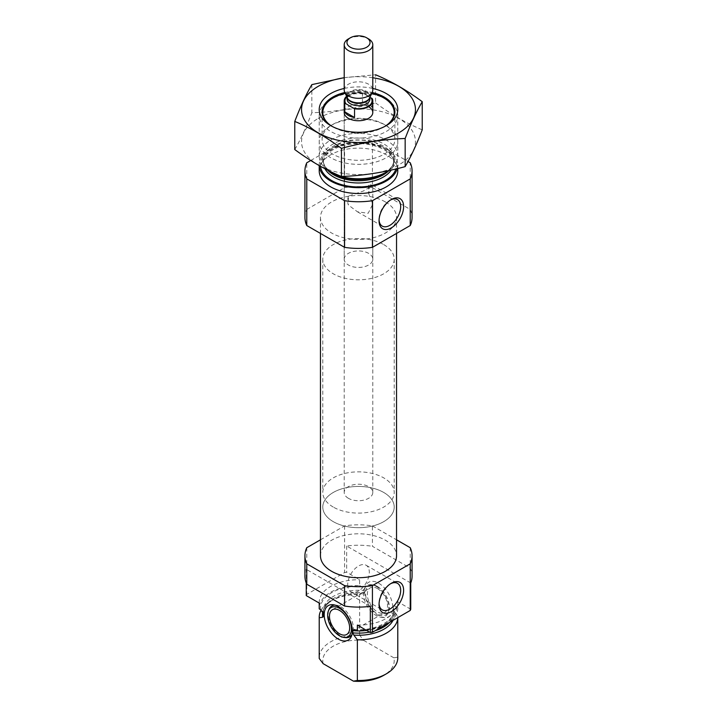 <?xml version="1.0" encoding="UTF-8"?>
<svg xmlns="http://www.w3.org/2000/svg" width="717" height="717" viewBox="0 0 717 717"><rect width="100%" height="100%" fill="white"/><g stroke="black" fill="none" stroke-linecap="round" stroke-linejoin="round"><path stroke-width="0.54" stroke-dasharray="3.58 2.69" d="M348.399 196.108A15.299 8.828 120 0 0 347.682 200.984A15.299 8.828 120 0 0 348.399 205.035L348.399 196.108L363.331 191.045L372.786 185.362L368.601 184.439L368.601 193.375A15.299 8.828 120 0 0 368.601 184.439M390.577 199.971A15.299 8.828 120 0 0 389.86 200.357A15.299 8.828 120 0 0 379.051 219.088A15.299 8.828 120 0 0 379.069 219.895M368.601 193.375L372.786 204.121L368.162 213.29L357.451 211.793L348.399 205.035M306.249 595.576A53.569 30.93 180 0 1 306.768 594.375L344.572 572.551A53.569 30.93 180 0 1 346.661 572.247L359.638 579.739L359.638 585.574A39.283 22.684 180 0 0 319.217 608.249M319.226 603.069A39.283 22.684 180 0 1 319.217 602.414A39.283 22.684 180 0 1 359.638 579.739M410.751 609.253L397.774 601.76A39.283 22.684 180 0 1 397.783 602.414A39.283 22.684 180 0 1 357.362 625.09M320.463 539.811L344.572 525.893A53.569 30.93 180 0 1 372.428 525.893L372.428 546.3L410.232 568.124A53.569 30.93 180 0 1 412.069 576.172M372.428 525.893L396.537 539.811M410.232 547.716L410.232 568.124M304.931 576.172A53.569 30.93 180 0 1 306.249 569.334L306.249 583.002M306.768 547.716L306.768 594.375M410.751 583.002L346.661 546.004A53.569 30.93 180 0 1 372.428 546.3M346.661 546.004L346.661 572.247M344.572 525.893L344.572 572.551M397.774 601.76L397.774 607.595A39.283 22.684 180 0 1 397.783 608.249A39.283 22.684 180 0 1 386.346 624.247M386.212 624.319A39.283 22.684 180 0 1 366.629 630.44M323.546 612.883A35.178 20.309 180 0 1 323.322 610.579A35.178 20.309 180 0 1 364.191 590.539L360.947 586.336L359.638 585.574M397.774 607.595L396.456 606.833C394.834 605.82 393.758 605.973 393.212 607.29L393.678 612.82A35.178 20.309 180 0 1 389.492 622.428M364.191 590.539L364.191 592.78L363.196 593.855L359.638 594.465L359.638 635.145A39.283 22.684 180 0 0 319.217 657.821M393.212 607.29A35.178 20.309 180 0 1 393.678 610.579L393.678 612.82A35.178 20.309 180 0 0 393.212 609.54L397.774 616.486A39.283 22.684 180 0 1 397.783 617.14A39.283 22.684 180 0 1 397.774 617.651M321.171 610.068A39.283 22.684 180 0 1 330.716 601.106A39.283 22.684 180 0 1 359.638 594.465M397.774 616.486L397.774 657.166A39.283 22.684 180 0 1 397.783 657.821M323.143 663.655A35.716 20.623 180 0 1 363.555 640.326L359.638 635.145M397.774 657.166L393.857 657.821A35.716 20.623 180 0 1 383.756 675.315M393.857 657.821L363.555 640.326M320.463 555.756A38.037 21.958 180 0 1 343.945 535.465A38.037 21.958 180 0 1 385.396 540.233A38.037 21.958 180 0 1 396.537 555.756M384.957 126.353A35.716 20.623 180 0 1 332.043 126.353M345.236 93.353A35.716 20.623 180 0 1 371.764 93.353M344.214 259.187A14.286 8.245 180 0 1 353.033 251.568A14.286 8.245 180 0 1 368.601 253.352A14.286 8.245 180 0 1 372.786 259.187A14.286 8.245 180 0 1 358.5 267.432A14.286 8.245 180 0 1 344.214 259.187L344.214 112.506A14.286 8.245 180 0 1 353.033 104.879A14.286 8.245 180 0 1 368.601 106.672M386.284 99.385L386.284 99.385A39.283 22.684 180 0 1 397.783 115.419A39.283 22.684 180 0 1 358.5 138.103A39.283 22.684 180 0 1 319.217 115.419A39.283 22.684 180 0 1 330.716 99.385A39.283 22.684 180 0 1 386.284 99.385L383.756 97.924L386.284 99.385M327.57 170.081A39.283 22.684 180 0 1 319.217 156.1A39.283 22.684 180 0 1 343.47 135.146A39.283 22.684 180 0 1 386.284 140.057A39.283 22.684 180 0 1 397.783 156.1A39.283 22.684 180 0 1 388.659 170.637M319.226 165.609A39.283 22.684 180 0 1 319.217 164.991A39.283 22.684 180 0 1 343.47 144.036A39.283 22.684 180 0 1 386.284 148.957A39.283 22.684 180 0 1 397.783 164.991A39.283 22.684 180 0 1 397.272 168.656M319.217 170.825A39.283 22.684 180 0 1 343.47 149.871A39.283 22.684 180 0 1 386.284 154.791A39.283 22.684 180 0 1 397.783 170.825M304.931 217.484A53.569 30.93 180 0 1 306.768 209.445L306.768 162.786M310.739 160.491L344.572 140.962A53.569 30.93 180 0 1 372.428 140.962L408.018 161.504M306.768 209.445L344.572 187.621L344.572 140.962M344.572 187.621A53.569 30.93 180 0 1 372.428 187.621L372.428 140.962M372.428 187.621L410.232 209.445L410.232 162.786M410.232 209.445A53.569 30.93 180 0 1 412.069 217.484M385.396 201.952A38.037 21.958 180 0 1 396.537 217.484A38.037 21.958 180 0 1 358.5 239.442A38.037 21.958 180 0 1 320.463 217.484A38.037 21.958 180 0 1 343.945 197.193A38.037 21.958 180 0 1 385.396 201.952M370.339 606.331L306.249 569.334M378.701 583.235A19.924 11.499 60 0 1 392.558 604.548A19.924 11.499 60 0 1 383.729 617.597A19.924 11.499 60 0 1 368.744 605.247A19.924 11.499 60 0 1 365.545 586.103A19.924 11.499 60 0 1 378.701 583.235M345.325 637.592A17.853 10.307 60 0 1 340.826 635.952A17.853 10.307 60 0 1 329.022 609.36M334.875 605.076A17.853 10.307 60 0 1 336.318 605.148A17.853 10.307 60 0 1 340.826 606.788A17.853 10.307 60 0 1 352.621 633.38A17.853 10.307 60 0 1 351.957 634.67M377.438 588.567A14.286 8.245 60 0 1 386.777 601.151A14.286 8.245 60 0 1 384.581 612.596A14.286 8.245 60 0 1 370.295 604.35A14.286 8.245 60 0 1 370.295 587.859A14.286 8.245 60 0 1 377.438 588.567M377.438 586.488A16.823 9.715 60 0 1 388.551 611.547A16.823 9.715 60 0 1 369.031 605.085A16.823 9.715 60 0 1 373.198 584.947A16.823 9.715 60 0 1 377.438 586.488M376.174 586.372A17.853 10.307 60 0 1 387.978 612.972A17.853 10.307 60 0 1 380.682 617.176A17.853 10.307 60 0 1 367.247 606.116A17.853 10.307 60 0 1 364.379 588.944A17.853 10.307 60 0 1 371.675 584.731A17.853 10.307 60 0 1 376.174 586.372M379.051 219.088L379.051 220.782M347.682 584.749A15.299 8.828 120 0 0 350.855 591.749A15.299 8.828 120 0 0 366.145 582.921A15.299 8.828 120 0 0 366.145 565.256A15.299 8.828 120 0 0 354.359 569.352A15.299 8.828 120 0 0 347.682 584.749M390.577 583.737A15.299 8.828 120 0 0 389.86 584.122A15.299 8.828 120 0 0 379.051 602.854A15.299 8.828 120 0 0 379.069 603.66M379.051 602.854L379.051 604.548M383.756 244.605A35.716 20.623 180 0 1 394.216 259.187A35.716 20.623 180 0 1 358.5 279.809A35.716 20.623 180 0 1 322.784 259.187A35.716 20.623 180 0 1 344.832 240.132A35.716 20.623 180 0 1 383.756 244.605M383.756 492.48A35.716 20.623 180 0 1 394.216 507.053A35.716 20.623 180 0 1 358.5 527.676A35.716 20.623 180 0 1 322.784 507.053A35.716 20.623 180 0 1 344.832 488.008A35.716 20.623 180 0 1 383.756 492.48M344.214 77.75A56.966 32.892 180 0 1 372.786 77.75M344.214 88.46A39.283 22.684 180 0 1 372.786 88.46M311.841 84.624L311.841 112.757C333.091 112.013 354.332 108.724 375.574 102.898L375.574 74.765L344.214 77.678M294.768 149.548C300.459 139.833 306.15 127.563 311.841 112.757M375.574 102.898C390.935 114.299 406.485 123.279 422.232 129.831M330.716 125.627A39.283 22.684 180 0 1 386.284 125.627A39.283 22.684 180 0 1 386.284 157.704A39.283 22.684 180 0 1 330.716 157.704A39.283 22.684 180 0 1 330.716 125.627L332.769 124.444A36.388 21.008 180 0 1 384.231 124.444A36.388 21.008 180 0 1 394.888 139.295A36.388 21.008 180 0 1 358.5 160.303A36.388 21.008 180 0 1 322.112 139.295A36.388 21.008 180 0 1 332.769 124.444L330.716 125.627L332.769 126.81A36.388 21.008 180 0 1 331.783 126.219M318.223 118.413A56.966 32.892 180 0 1 413.521 133.156A56.966 32.892 180 0 1 343.757 173.433A56.966 32.892 180 0 1 318.223 118.413M344.841 92.484A36.388 21.008 180 0 1 372.159 92.484M385.217 126.219A36.388 21.008 180 0 1 384.231 126.81A36.388 21.008 180 0 1 332.769 126.81M346.589 96.284A14.286 8.245 180 0 1 362.452 92.914L371.074 97.897M348.399 498.306A14.286 8.245 180 0 1 344.214 492.48A14.286 8.245 180 0 1 358.5 484.226A14.286 8.245 180 0 1 372.786 492.48A14.286 8.245 180 0 1 363.967 500.099A14.286 8.245 180 0 1 348.399 498.306M362.452 92.914L362.452 101.662L372.231 107.308A14.286 8.245 0 0 0 362.452 101.662M372.231 98.561L372.231 107.308M333.244 507.053A35.716 20.623 180 0 1 322.784 492.48A35.716 20.623 180 0 1 358.5 471.858A35.716 20.623 180 0 1 394.216 492.48A35.716 20.623 180 0 1 372.168 511.526A35.716 20.623 180 0 1 333.244 507.053M333.244 521.635A35.716 20.623 180 0 1 322.784 507.053A35.716 20.623 180 0 1 358.5 486.44A35.716 20.623 180 0 1 394.216 507.053A35.716 20.623 180 0 1 372.168 526.108A35.716 20.623 180 0 1 333.244 521.635M348.399 38.924A14.286 8.245 180 0 1 368.601 38.924M344.214 90.055A14.286 8.245 180 0 1 358.5 81.81A14.286 8.245 180 0 1 372.786 90.055M320.544 609.665A38.037 21.958 180 0 1 360.947 586.336M396.456 606.833A38.037 21.958 180 0 1 356.053 630.162M354.216 629.535C375.072 631.498 394.87 620.339 393.678 610.579A35.178 20.309 180 0 1 357.29 630.879M322.811 611.664A36.02 20.793 180 0 1 333.029 599.771C323.259 606.008 323.268 611.126 323.322 612.82A35.178 20.309 180 0 1 364.191 592.78M375.143 630.718A35.178 20.309 180 0 1 369.524 632.107M330.716 601.106L333.029 599.771A36.02 20.793 180 0 1 363.196 593.855M394.207 611.762A36.02 20.793 180 0 1 393.024 620.393M327.552 170.072A35.178 20.309 180 0 1 323.322 160.42C323.268 162.114 323.259 167.231 333.029 173.469A36.02 20.793 180 0 1 333.029 144.063A36.02 20.793 180 0 1 383.971 144.063A36.02 20.793 180 0 1 383.971 173.469C393.741 167.231 393.732 162.114 393.678 160.42A35.178 20.309 180 0 1 388.972 170.565M324.918 168.719A35.178 20.309 180 0 1 323.322 162.66L323.322 160.42A35.178 20.309 180 0 1 345.038 141.652A35.178 20.309 180 0 1 383.38 146.062A35.178 20.309 180 0 1 393.678 160.42L393.678 162.66A35.178 20.309 180 0 1 391.258 170.063M383.38 148.302A35.178 20.309 180 0 1 393.678 162.66C393.741 160.913 393.678 155.795 383.971 149.611C370.752 142.871 356.17 141.805 340.208 146.411C329.022 150.722 323.394 156.145 323.322 162.66A35.178 20.309 180 0 1 345.038 143.893A35.178 20.309 180 0 1 383.38 148.302M320.535 166.344A38.037 21.958 180 0 1 342.869 144.977A38.037 21.958 180 0 1 385.396 149.468A38.037 21.958 180 0 1 395.901 168.988M346.84 96.831A13.569 7.833 180 0 1 363.6 93.577M347.073 99.089A11.427 6.596 180 0 1 358.5 92.493A11.427 6.596 180 0 1 369.927 99.089L368 96.051C365.993 93.891 361.296 93.174 353.911 93.909C345.603 96.84 347.951 97.844 347.073 99.089M347.136 97.467A11.427 6.596 180 0 1 347.073 96.777L347.333 97.888A11.562 6.677 180 0 1 358.5 89.5A11.562 6.677 180 0 1 369.667 97.888L369.927 96.777A11.427 6.596 180 0 1 369.864 97.467M347.073 97.333L347.073 96.777A11.427 6.596 180 0 1 358.5 90.172A11.427 6.596 180 0 1 369.927 96.777L369.927 97.333M357.451 211.793L382.215 226.097M372.75 185.3L397.514 199.595M319.217 602.414L319.217 603.06M397.783 602.414L397.783 608.249M323.699 613.304L323.322 610.579L323.322 612.426M397.783 617.14L397.783 617.642M333.244 97.924L330.716 99.385M319.217 115.419L319.217 156.1M397.783 115.419L397.783 156.1M319.217 164.991L319.217 165.6M397.783 164.991L397.783 168.522M320.463 217.484L320.463 233.437M396.537 217.484L396.537 233.437M336.318 605.148L333.271 604.736M352.621 633.38L351.455 636.23M346.705 634.473L384.581 612.596M332.419 609.728L370.295 587.859M373.198 584.947L371.675 584.731M388.551 611.547L387.978 612.972M380.682 617.176L383.729 617.597M364.379 588.944L365.545 586.103M389.86 200.357L391.33 199.505M350.855 591.749L382.215 609.853M366.145 565.256L397.514 583.36M389.86 584.122L391.33 583.271M372.786 492.48L372.786 185.362M372.786 204.121L372.786 259.187M322.784 259.187L322.784 492.48M394.216 259.187L394.216 492.48M384.231 126.81L386.284 125.627L384.231 124.444M322.112 111.96L322.112 139.295M394.888 111.96L394.888 139.295M344.214 112.506L344.214 492.48"/><path stroke-width="1.08" d="M379.069 219.895A15.299 8.828 120 0 0 382.215 226.097A15.299 8.828 120 0 0 397.514 217.26A15.299 8.828 120 0 0 397.514 199.595A15.299 8.828 120 0 0 390.577 199.971M319.217 603.06L319.217 608.249A39.283 22.684 180 0 0 319.226 608.903L319.226 603.069L306.249 595.576L306.249 583.002M396.537 539.811L410.232 547.716A53.569 30.93 180 0 1 412.069 555.756L412.069 576.172A53.569 30.93 180 0 1 410.751 583.002L410.751 609.253A53.569 30.93 180 0 1 410.232 610.454L372.428 632.277A53.569 30.93 180 0 1 370.339 632.582L357.362 625.09L357.362 630.915A39.283 22.684 180 0 0 366.629 630.44M412.069 555.756A53.569 30.93 180 0 1 410.232 563.804L372.428 585.619A53.569 30.93 180 0 1 344.572 585.619L344.572 606.035L306.768 584.212A53.569 30.93 180 0 1 304.931 576.172L304.931 555.756A53.569 30.93 180 0 1 306.768 547.716L320.463 539.811M344.572 585.619L306.768 563.804L306.768 584.212M410.232 563.804L410.232 610.454M344.572 606.035A53.569 30.93 180 0 0 370.339 606.331L370.339 632.582M372.428 585.619L372.428 632.277M306.768 563.804A53.569 30.93 180 0 1 304.931 555.756M319.226 608.903L320.544 609.665L323.788 613.869L323.788 616.109L322.793 617.185L319.226 617.794A39.283 22.684 180 0 1 319.217 617.14A39.283 22.684 180 0 1 321.171 610.068M357.29 630.879A35.178 20.309 180 0 1 352.809 630.619L354.216 629.535L357.362 630.915M323.699 613.304L323.788 613.869A35.178 20.309 180 0 1 323.546 612.883M352.809 630.619L352.809 632.86L353.804 635.083L357.362 639.815L357.362 680.496A39.283 22.684 180 0 0 386.284 673.863A39.283 22.684 180 0 0 397.783 657.821L397.783 617.642M397.774 617.651A39.283 22.684 180 0 1 357.362 639.815M319.226 617.794L319.226 658.475A39.283 22.684 180 0 1 319.217 657.821L319.217 617.14M319.226 658.475L323.143 663.655L353.445 681.15L357.362 680.496M386.284 673.863L383.756 675.315A35.716 20.623 180 0 1 353.445 681.15M396.537 233.437L396.537 555.756A38.037 21.958 180 0 1 358.5 577.714A38.037 21.958 180 0 1 320.463 555.756L320.463 233.437M371.764 93.353A35.716 20.623 180 0 1 383.756 97.924L383.756 97.924A35.716 20.623 180 0 1 384.957 126.353M332.043 126.353A35.716 20.623 180 0 1 333.244 97.924A35.716 20.623 180 0 1 345.236 93.353M368.601 106.672A14.286 8.245 180 0 1 372.786 112.506A14.286 8.245 180 0 1 358.5 120.752A14.286 8.245 180 0 1 344.214 112.506L344.214 100.837A14.286 8.245 180 0 1 346.589 96.284M388.659 170.637A39.283 22.684 180 0 1 386.284 172.134A39.283 22.684 180 0 1 330.716 172.134A39.283 22.684 180 0 1 327.57 170.081M397.272 168.656A39.283 22.684 180 0 1 355.847 187.621A39.283 22.684 180 0 1 319.226 165.609M397.783 168.522L397.783 170.825A39.283 22.684 180 0 1 358.5 193.509A39.283 22.684 180 0 1 319.217 170.825L319.217 165.6M408.018 161.504L410.232 162.786A53.569 30.93 180 0 1 412.069 170.825L412.069 217.484A53.569 30.93 180 0 1 410.232 225.532L372.428 247.347A53.569 30.93 180 0 1 344.572 247.347L344.572 200.688L306.768 178.874A53.569 30.93 180 0 1 304.931 170.825A53.569 30.93 180 0 1 306.768 162.786L310.739 160.491M344.572 247.347L306.768 225.532L306.768 178.874M306.768 225.532A53.569 30.93 180 0 1 304.931 217.484L304.931 170.825M412.069 170.825A53.569 30.93 180 0 1 410.232 178.874L372.428 200.688A53.569 30.93 180 0 1 344.572 200.688M410.232 225.532L410.232 178.874M379.051 220.782A17.369 10.029 120 0 0 391.33 227.881A17.369 10.029 120 0 0 403.617 206.604A17.369 10.029 120 0 0 391.33 199.505A17.369 10.029 120 0 0 379.051 220.782M372.428 247.347L372.428 200.688M379.051 604.548A17.369 10.029 120 0 0 391.33 611.637A17.369 10.029 120 0 0 403.617 590.369A17.369 10.029 120 0 0 391.33 583.271A17.369 10.029 120 0 0 379.051 604.548M338.299 639.089A19.924 11.499 -120 0 0 351.455 636.23A19.924 11.499 -120 0 0 348.256 617.077A19.924 11.499 -120 0 0 333.271 604.736A19.924 11.499 -120 0 0 324.442 617.785A19.924 11.499 -120 0 0 338.299 639.089M328.449 610.776A16.823 9.715 60 0 1 339.562 608.357A16.823 9.715 60 0 1 351.258 626.362A16.823 9.715 60 0 1 343.802 637.386A16.823 9.715 60 0 1 331.146 626.954A16.823 9.715 60 0 1 328.449 610.776L329.022 609.36A17.853 10.307 60 0 1 334.875 605.076M351.957 634.67A17.853 10.307 60 0 1 345.325 637.592L343.802 637.386M339.562 610.436A14.286 8.245 60 0 1 348.892 623.019A14.286 8.245 60 0 1 346.705 634.473A14.286 8.245 60 0 1 332.419 626.219A14.286 8.245 60 0 1 332.419 609.728A14.286 8.245 60 0 1 339.562 610.436M379.069 603.66A15.299 8.828 120 0 0 382.215 609.853A15.299 8.828 120 0 0 397.514 601.025A15.299 8.828 120 0 0 397.514 583.36A15.299 8.828 120 0 0 390.577 583.737M372.786 77.75A56.966 32.892 180 0 1 410.258 123.324A56.966 32.892 180 0 1 325.957 136.58A56.966 32.892 180 0 1 318.223 86.336A56.966 32.892 180 0 1 344.214 77.75M372.786 88.46A39.283 22.684 180 0 1 386.284 125.627A39.283 22.684 180 0 1 330.716 125.627A39.283 22.684 180 0 1 330.716 93.551A39.283 22.684 180 0 1 344.214 88.46M344.214 77.678L311.841 84.624C306.15 94.339 300.459 106.609 294.768 121.424C310.12 127.743 325.67 136.723 341.426 148.356C362.668 142.522 383.909 139.241 405.159 138.498C410.85 123.683 416.541 111.422 422.232 101.697C406.88 90.297 391.33 81.317 375.574 74.765M294.768 121.424L294.768 149.548C310.515 161.191 326.065 170.171 341.426 176.49L341.426 148.356M422.232 101.697L422.232 129.831C416.541 144.646 410.85 156.906 405.159 166.631C383.909 172.465 362.668 175.746 341.426 176.49M405.159 138.498L405.159 166.631M331.783 126.219A36.388 21.008 180 0 1 322.112 111.96A36.388 21.008 180 0 1 332.769 97.1A36.388 21.008 180 0 1 344.841 92.484M372.159 92.484A36.388 21.008 180 0 1 394.888 111.96A36.388 21.008 180 0 1 385.217 126.219M353.4 108.097A13.569 7.833 180 0 0 368.099 106.376A13.569 7.833 180 0 0 371.074 97.897L372.231 98.561A14.286 8.245 180 0 1 372.786 100.837A14.286 8.245 180 0 1 354.548 108.769L344.769 103.123A14.286 8.245 180 0 1 344.214 100.837M344.769 111.87A14.286 8.245 0 0 0 348.399 115.419A14.286 8.245 0 0 0 354.548 117.516L344.769 111.87L344.769 103.123M354.548 108.769L354.548 117.516M350.335 47.232A11.544 6.668 180 0 1 350.335 37.804A11.544 6.668 180 0 1 366.665 37.804A11.544 6.668 180 0 1 366.665 47.232A11.544 6.668 180 0 1 350.335 47.232M366.665 37.804L368.601 38.924A14.286 8.245 180 0 1 372.786 44.75A14.286 8.245 180 0 1 363.967 52.377A14.286 8.245 180 0 1 348.399 50.584A14.286 8.245 180 0 1 344.214 44.75A14.286 8.245 180 0 1 348.399 38.924L350.335 37.804M372.786 44.75L372.786 90.055A14.286 8.245 180 0 1 372.302 92.179A14.286 8.245 180 0 1 362.21 98.023A14.286 8.245 180 0 1 348.399 95.89A14.286 8.245 180 0 1 344.698 92.179A14.286 8.245 180 0 1 344.214 90.055L344.214 44.75M323.788 616.109A35.178 20.309 180 0 1 323.322 612.82L323.322 612.426M389.492 622.428A35.178 20.309 180 0 1 375.143 630.718M369.524 632.107A35.178 20.309 180 0 1 352.809 632.86M322.793 617.185A36.02 20.793 180 0 1 322.811 611.664M393.024 620.393A36.02 20.793 180 0 1 353.804 635.083M386.284 172.134L383.971 173.469A36.02 20.793 180 0 1 333.029 173.469L330.716 172.134M388.972 170.565A35.178 20.309 180 0 1 358.007 180.729A35.178 20.309 180 0 1 327.552 170.072M391.258 170.063A35.178 20.309 180 0 1 357.263 182.96A35.178 20.309 180 0 1 324.918 168.719M395.901 168.988A38.037 21.958 180 0 1 356.197 186.913A38.037 21.958 180 0 1 320.535 166.344M345.926 103.786A13.569 7.833 180 0 1 346.84 96.831M369.927 97.333L369.927 99.089A11.427 6.596 180 0 1 362.874 105.184A11.427 6.596 180 0 1 350.416 103.759A11.427 6.596 180 0 1 347.073 99.089L347.073 97.333M372.302 92.179L369.667 97.888A11.562 6.677 180 0 1 361.502 102.621A11.562 6.677 180 0 1 350.326 100.891A11.562 6.677 180 0 1 347.333 97.888L344.698 92.179M369.864 97.467A11.427 6.596 180 0 1 362.309 102.997A11.427 6.596 180 0 1 350.416 101.438A11.427 6.596 180 0 1 347.136 97.467M372.786 100.837L372.786 112.506"/></g></svg>
